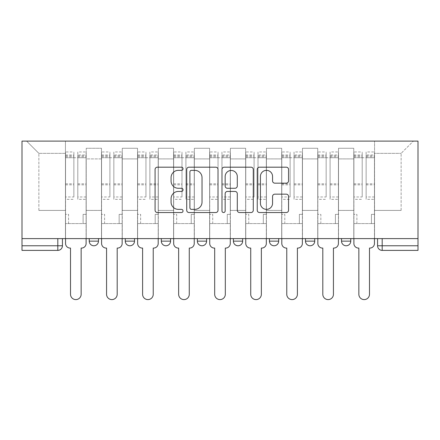 <?xml version="1.0" encoding="UTF-8"?>
<svg xmlns="http://www.w3.org/2000/svg" width="440" height="440" viewBox="0 0 440 440"><rect width="100%" height="100%" fill="white"/><g stroke="black" fill="none" stroke-linecap="round" stroke-linejoin="round"><path stroke-width="0.33" stroke-dasharray="2.2 1.65" d="M183.035 168.768A1.59 1.59 0 0 0 181.445 167.184L157.35 167.184A2.266 2.266 0 0 0 155.084 169.45L155.084 210.271A2.266 2.266 0 0 0 157.35 212.537L181.445 212.537A1.59 1.59 0 0 0 183.035 210.947A1.59 1.59 0 0 0 181.445 209.363L178.327 209.363A7.255 7.255 0 0 1 171.072 202.103L171.072 198.704A7.255 7.255 0 0 1 178.327 191.444L181.445 191.444A1.59 1.59 0 0 0 183.035 189.86A1.59 1.59 0 0 0 181.445 188.271L178.327 188.271A7.255 7.255 0 0 1 171.072 181.016L171.072 177.612A7.255 7.255 0 0 1 178.327 170.357L181.445 170.357A1.59 1.59 0 0 0 183.035 168.768M341.528 238.607L350.768 238.607L341.528 238.607L341.528 241.148A4.62 4.62 0 0 0 346.148 245.768A4.62 4.62 0 0 0 350.768 241.148L341.528 241.148M305.486 238.607L314.727 238.607L305.486 238.607M269.44 238.607L278.685 238.607L269.44 238.607M233.398 238.607L242.644 238.607L233.398 238.607L233.398 241.148L242.644 241.148M206.602 238.607L197.357 238.607L206.602 238.607L206.602 241.148A4.62 4.62 0 0 1 201.977 245.768M170.561 238.607L161.315 238.607L170.561 238.607L170.561 241.148A4.62 4.62 0 0 1 165.935 245.768M161.315 238.607L161.315 241.148L170.561 241.148M125.274 238.607L134.513 238.607L125.274 238.607M89.232 238.607L98.472 238.607L89.232 238.607L89.232 241.148L98.472 241.148M377.57 238.607L377.57 245.768L382.19 245.768L382.19 238.607L377.57 238.607L418 238.607L418 141.108L22 141.108L22 238.607L418 238.607L418 245.768L382.19 245.768L382.19 250.393L418 250.393L418 245.768M22 250.393L57.811 250.393L57.811 245.768L22 245.768L22 250.393M22 238.607L57.811 238.607L22 238.607L22 245.768M86.229 158.901L86.229 210.419L86.229 158.901L101.475 158.901L101.475 148.274L101.475 210.419L101.475 158.901L86.229 158.901M86.229 238.607L86.229 148.274L101.475 148.274L86.229 148.274L86.229 238.607L86.229 223.591L65.434 223.591L86.229 223.591L86.229 238.607L65.434 238.607L65.434 141.108L374.567 141.108L26.62 141.108L65.434 141.108L65.434 210.419L65.434 153.357L38.869 153.357L65.434 153.357L65.434 141.108L65.434 238.607L65.434 223.591L65.434 238.607L86.229 238.607M101.475 238.607L101.475 148.274L86.229 148.274L101.475 148.274L101.475 238.607L101.475 223.591L122.271 223.591L101.475 223.591L101.475 238.607L122.271 238.607L122.271 148.274L122.271 158.901L122.271 148.274L137.522 148.274L137.522 158.901L137.522 148.274L122.271 148.274L122.271 238.607L122.271 223.591L122.271 238.607L101.475 238.607M122.271 210.419L122.271 158.901L122.271 210.419L137.522 210.419L137.522 158.901L137.522 210.419L122.271 210.419M137.522 238.607L137.522 148.274L122.271 148.274L137.522 148.274L137.522 238.607L137.522 223.591L158.312 223.591L137.522 223.591L137.522 238.607L158.312 238.607L158.312 148.274L158.312 158.901L158.312 148.274L173.564 148.274L173.564 158.901L173.564 148.274L158.312 148.274L158.312 238.607L158.312 223.591L158.312 238.607L137.522 238.607M158.312 210.419L158.312 158.901L158.312 210.419L173.564 210.419L173.564 158.901L173.564 210.419L158.312 210.419M173.564 238.607L173.564 148.274L158.312 148.274L173.564 148.274L173.564 238.607L173.564 223.591L194.354 223.591L173.564 223.591L173.564 238.607L194.354 238.607L194.354 148.274L194.354 158.901L194.354 148.274L209.605 148.274L209.605 158.901L209.605 148.274L194.354 148.274L194.354 238.607L194.354 223.591L194.354 238.607L173.564 238.607M194.354 210.419L194.354 158.901L194.354 210.419L209.605 210.419L209.605 158.901L209.605 210.419L194.354 210.419M209.605 238.607L209.605 148.274L194.354 148.274L209.605 148.274L209.605 238.607L209.605 223.591L230.395 223.591L209.605 223.591L209.605 238.607L230.395 238.607L230.395 148.274L230.395 158.901L230.395 148.274L245.647 148.274L245.647 158.901L245.647 148.274L230.395 148.274L230.395 238.607L230.395 223.591L230.395 238.607L209.605 238.607M230.395 210.419L230.395 158.901L230.395 210.419L245.647 210.419L245.647 158.901L245.647 210.419L230.395 210.419M245.647 238.607L245.647 148.274L230.395 148.274L245.647 148.274L245.647 238.607L245.647 223.591L266.437 223.591L245.647 223.591L245.647 238.607L266.437 238.607L266.437 148.274L266.437 158.901L266.437 148.274L281.688 148.274L281.688 158.901L281.688 148.274L266.437 148.274L266.437 238.607L266.437 223.591L266.437 238.607L245.647 238.607M266.437 210.419L266.437 158.901L266.437 210.419L281.688 210.419L281.688 158.901L281.688 210.419L266.437 210.419M281.688 238.607L281.688 148.274L266.437 148.274L281.688 148.274L281.688 238.607L281.688 223.591L302.478 223.591L281.688 223.591L281.688 238.607L302.478 238.607L302.478 148.274L302.478 158.901L302.478 148.274L317.73 148.274L317.73 158.901L317.73 148.274L302.478 148.274L302.478 238.607L302.478 223.591L302.478 238.607L281.688 238.607M302.478 210.419L302.478 158.901L302.478 210.419L317.73 210.419L317.73 158.901L317.73 210.419L302.478 210.419M317.73 238.607L317.73 148.274L302.478 148.274L317.73 148.274L317.73 238.607L317.73 223.591L338.525 223.591L317.73 223.591L317.73 238.607L338.525 238.607L338.525 148.274L338.525 158.901L338.525 148.274L353.771 148.274L353.771 158.901L353.771 148.274L338.525 148.274L338.525 238.607L338.525 223.591L338.525 238.607L317.73 238.607M338.525 210.419L338.525 158.901L338.525 210.419L353.771 210.419L353.771 158.901L353.771 210.419L338.525 210.419M353.771 238.607L353.771 148.274L338.525 148.274L353.771 148.274L353.771 238.607L353.771 223.591L374.567 223.591L353.771 223.591L353.771 238.607L374.567 238.607L374.567 141.108L413.38 141.108L374.567 141.108L374.567 153.357L401.132 153.357L374.567 153.357L374.567 210.419L374.567 141.108L374.567 238.607L353.771 238.607L374.567 238.607L374.567 223.591L374.567 238.607L353.771 238.607M86.229 210.419L101.475 210.419L86.229 210.419M38.869 210.419L38.869 153.357L38.869 210.419L65.434 210.419L38.869 210.419M401.132 210.419L401.132 153.357L413.38 141.108L401.132 153.357L401.132 210.419L374.567 210.419L401.132 210.419M418 238.607L382.19 238.607M57.811 238.607L62.431 238.607L57.811 238.607L57.811 245.768L62.431 245.768M278.685 241.148L269.44 241.148A4.62 4.62 0 0 0 274.065 245.768M314.727 241.148L305.486 241.148A4.62 4.62 0 0 0 310.107 245.768M26.62 141.108L38.869 153.357L26.62 141.108M218.014 210.271L218.014 169.45A2.266 2.266 0 0 0 215.749 167.184L188.986 167.184A2.266 2.266 0 0 0 186.72 169.45L186.72 210.271A2.266 2.266 0 0 0 188.986 212.537L215.749 212.537A2.266 2.266 0 0 0 218.014 210.271M191.483 170.357A1.59 1.59 0 0 0 189.893 171.941L189.893 207.774A1.59 1.59 0 0 0 191.483 209.363L194.772 209.363A7.255 7.255 0 0 0 202.026 202.103L202.026 177.612A7.255 7.255 0 0 0 194.772 170.357L191.483 170.357M224.252 167.184L251.015 167.184A2.266 2.266 0 0 1 253.281 169.45L253.281 210.271A2.266 2.266 0 0 1 251.015 212.537L239.558 212.537A2.266 2.266 0 0 1 237.292 210.271L237.292 193.715A2.266 2.266 0 0 0 235.026 191.444L227.425 191.444A2.266 2.266 0 0 0 225.159 193.715L225.159 210.947A1.59 1.59 0 0 1 223.57 212.537A1.59 1.59 0 0 1 221.986 210.947L221.986 169.45A2.266 2.266 0 0 1 224.252 167.184M237.292 176.534A6.067 6.067 0 0 0 231.226 170.467A6.067 6.067 0 0 0 225.159 176.534L225.159 186.005A2.266 2.266 0 0 0 227.425 188.271L235.026 188.271A2.266 2.266 0 0 0 237.292 186.005L237.292 176.534M274.824 183.167L286.275 183.167A2.266 2.266 0 0 0 288.547 180.901L288.547 169.45A2.266 2.266 0 0 0 286.275 167.184L259.518 167.184A2.266 2.266 0 0 0 257.246 169.45L257.246 210.271A2.266 2.266 0 0 0 259.518 212.537L286.275 212.537A2.266 2.266 0 0 0 288.547 210.271L288.547 196.438A2.266 2.266 0 0 0 286.275 194.167L274.824 194.167A2.266 2.266 0 0 0 272.558 196.438L272.558 203.297A6.067 6.067 0 0 1 266.492 209.363A6.067 6.067 0 0 1 260.425 203.297L260.425 176.424A6.067 6.067 0 0 1 266.492 170.357A6.067 6.067 0 0 1 272.558 176.424L272.558 180.901A2.266 2.266 0 0 0 274.824 183.167M81.493 248.083L81.147 248.083L81.147 294.289A5.313 5.313 0 0 1 75.834 299.602A5.313 5.313 0 0 1 70.516 294.289L70.516 248.083L70.169 248.083A4.62 4.62 0 0 1 65.549 243.458L65.549 154.974L65.549 196.977L73.871 196.977L73.871 154.974L73.871 157.746L86.114 157.746L86.114 154.974L86.114 199.331L86.114 151.971L86.114 243.458A4.62 4.62 0 0 1 81.493 248.083M86.114 238.607L86.114 223.591L83.111 223.591L86.114 223.591L86.114 214.352L83.111 214.352L83.111 223.591L83.111 214.352L86.114 214.352L86.114 157.746L77.797 157.746L77.797 154.974L86.114 154.974M65.549 238.607L65.549 214.352L68.552 214.352L68.552 223.591L65.549 223.591L68.552 223.591L68.552 214.352L65.549 214.352L65.549 157.746L77.797 157.746L77.797 151.971L86.114 151.971M86.114 196.977L77.797 196.977L77.797 154.974M77.797 196.977L77.797 199.331L86.114 199.331M77.797 199.331L77.797 151.971M73.871 196.977L73.871 151.971L73.871 157.746L65.549 157.746L65.549 151.971L73.871 151.971M65.549 196.977L65.549 199.331L73.871 199.331M65.549 199.331L65.549 151.971M117.535 248.083L117.189 248.083L117.189 294.289A5.313 5.313 0 0 1 111.876 299.602A5.313 5.313 0 0 1 106.563 294.289L106.563 248.083L106.216 248.083A4.62 4.62 0 0 1 101.591 243.458L101.591 154.974L101.591 196.977L109.912 196.977L109.912 154.974L109.912 157.746L122.155 157.746L122.155 154.974L122.155 199.331L122.155 151.971L122.155 243.458A4.62 4.62 0 0 1 117.535 248.083M122.155 238.607L122.155 223.591L119.152 223.591L122.155 223.591L122.155 214.352L119.152 214.352L119.152 223.591L119.152 214.352L122.155 214.352L122.155 157.746L113.839 157.746L113.839 154.974L122.155 154.974M101.591 238.607L101.591 214.352L104.599 214.352L104.599 223.591L101.591 223.591L104.599 223.591L104.599 214.352L101.591 214.352L101.591 157.746L113.839 157.746L113.839 151.971L122.155 151.971M122.155 196.977L113.839 196.977L113.839 154.974M113.839 196.977L113.839 199.331L122.155 199.331M113.839 199.331L113.839 151.971M109.912 196.977L109.912 151.971L109.912 157.746L101.591 157.746L101.591 151.971L109.912 151.971M101.591 196.977L101.591 199.331L109.912 199.331M101.591 199.331L101.591 151.971M153.577 248.083L153.23 248.083L153.23 294.289A5.313 5.313 0 0 1 147.917 299.602A5.313 5.313 0 0 1 142.604 294.289L142.604 248.083L142.257 248.083A4.62 4.62 0 0 1 137.638 243.458L137.638 154.974L137.638 196.977L145.954 196.977L145.954 154.974L145.954 157.746L158.197 157.746L158.197 154.974L158.197 199.331L158.197 151.971L158.197 243.458A4.62 4.62 0 0 1 153.577 248.083M158.197 238.607L158.197 223.591L155.194 223.591L158.197 223.591L158.197 214.352L155.194 214.352L155.194 223.591L155.194 214.352L158.197 214.352L158.197 157.746L149.881 157.746L149.881 154.974L158.197 154.974M137.638 238.607L137.638 214.352L140.641 214.352L140.641 223.591L137.638 223.591L140.641 223.591L140.641 214.352L137.638 214.352L137.638 157.746L149.881 157.746L149.881 151.971L158.197 151.971M158.197 196.977L149.881 196.977L149.881 154.974M149.881 196.977L149.881 199.331L158.197 199.331M149.881 199.331L149.881 151.971M145.954 196.977L145.954 151.971L145.954 157.746L137.638 157.746L137.638 151.971L145.954 151.971M137.638 196.977L137.638 199.331L145.954 199.331M137.638 199.331L137.638 151.971M189.618 248.083L189.272 248.083L189.272 294.289A5.313 5.313 0 0 1 183.959 299.602A5.313 5.313 0 0 1 178.646 294.289L178.646 248.083L178.299 248.083A4.62 4.62 0 0 1 173.679 243.458L173.679 154.974L173.679 196.977L181.995 196.977L181.995 154.974L181.995 157.746L194.238 157.746L194.238 154.974L194.238 199.331L194.238 151.971L194.238 243.458A4.62 4.62 0 0 1 189.618 248.083M194.238 238.607L194.238 223.591L191.235 223.591L194.238 223.591L194.238 214.352L191.235 214.352L191.235 223.591L191.235 214.352L194.238 214.352L194.238 157.746L185.922 157.746L185.922 154.974L194.238 154.974M173.679 238.607L173.679 214.352L176.682 214.352L176.682 223.591L173.679 223.591L176.682 223.591L176.682 214.352L173.679 214.352L173.679 157.746L185.922 157.746L185.922 151.971L194.238 151.971M194.238 196.977L185.922 196.977L185.922 154.974M185.922 196.977L185.922 199.331L194.238 199.331M185.922 199.331L185.922 151.971M181.995 196.977L181.995 151.971L181.995 157.746L173.679 157.746L173.679 151.971L181.995 151.971M173.679 196.977L173.679 199.331L181.995 199.331M173.679 199.331L173.679 151.971M225.66 248.083L225.313 248.083L225.313 294.289A5.313 5.313 0 0 1 220 299.602A5.313 5.313 0 0 1 214.687 294.289L214.687 248.083L214.341 248.083A4.62 4.62 0 0 1 209.721 243.458L209.721 154.974L209.721 196.977L218.037 196.977L218.037 154.974L218.037 157.746L230.28 157.746L230.28 154.974L230.28 199.331L230.28 151.971L230.28 243.458A4.62 4.62 0 0 1 225.66 248.083M230.28 238.607L230.28 223.591L227.277 223.591L230.28 223.591L230.28 214.352L227.277 214.352L227.277 223.591L227.277 214.352L230.28 214.352L230.28 157.746L221.964 157.746L221.964 154.974L230.28 154.974M209.721 238.607L209.721 214.352L212.724 214.352L212.724 223.591L209.721 223.591L212.724 223.591L212.724 214.352L209.721 214.352L209.721 157.746L221.964 157.746L221.964 151.971L230.28 151.971M230.28 196.977L221.964 196.977L221.964 154.974M221.964 196.977L221.964 199.331L230.28 199.331M221.964 199.331L221.964 151.971M218.037 196.977L218.037 151.971L218.037 157.746L209.721 157.746L209.721 151.971L218.037 151.971M209.721 196.977L209.721 199.331L218.037 199.331M209.721 199.331L209.721 151.971M261.701 248.083L261.355 248.083L261.355 294.289A5.313 5.313 0 0 1 256.041 299.602A5.313 5.313 0 0 1 250.729 294.289L250.729 248.083L250.382 248.083A4.62 4.62 0 0 1 245.762 243.458L245.762 154.974L245.762 196.977L254.078 196.977L254.078 154.974L254.078 157.746L266.321 157.746L266.321 154.974L266.321 199.331L266.321 151.971L266.321 243.458A4.62 4.62 0 0 1 261.701 248.083M266.321 238.607L266.321 223.591L263.318 223.591L266.321 223.591L266.321 214.352L263.318 214.352L263.318 223.591L263.318 214.352L266.321 214.352L266.321 157.746L258.005 157.746L258.005 154.974L266.321 154.974M245.762 238.607L245.762 214.352L248.765 214.352L248.765 223.591L245.762 223.591L248.765 223.591L248.765 214.352L245.762 214.352L245.762 157.746L258.005 157.746L258.005 151.971L266.321 151.971M266.321 196.977L258.005 196.977L258.005 154.974M258.005 196.977L258.005 199.331L266.321 199.331M258.005 199.331L258.005 151.971M254.078 196.977L254.078 151.971L254.078 157.746L245.762 157.746L245.762 151.971L254.078 151.971M245.762 196.977L245.762 199.331L254.078 199.331M245.762 199.331L245.762 151.971M297.743 248.083L297.396 248.083L297.396 294.289A5.313 5.313 0 0 1 292.083 299.602A5.313 5.313 0 0 1 286.77 294.289L286.77 248.083L286.423 248.083A4.62 4.62 0 0 1 281.804 243.458L281.804 154.974L281.804 196.977L290.12 196.977L290.12 154.974L290.12 157.746L302.363 157.746L302.363 154.974L302.363 199.331L302.363 151.971L302.363 243.458A4.62 4.62 0 0 1 297.743 248.083M302.363 238.607L302.363 223.591L299.36 223.591L302.363 223.591L302.363 214.352L299.36 214.352L299.36 223.591L299.36 214.352L302.363 214.352L302.363 157.746L294.047 157.746L294.047 154.974L302.363 154.974M281.804 238.607L281.804 214.352L284.807 214.352L284.807 223.591L281.804 223.591L284.807 223.591L284.807 214.352L281.804 214.352L281.804 157.746L294.047 157.746L294.047 151.971L302.363 151.971M302.363 196.977L294.047 196.977L294.047 154.974M294.047 196.977L294.047 199.331L302.363 199.331M294.047 199.331L294.047 151.971M290.12 196.977L290.12 151.971L290.12 157.746L281.804 157.746L281.804 151.971L290.12 151.971M281.804 196.977L281.804 199.331L290.12 199.331M281.804 199.331L281.804 151.971M333.784 248.083L333.438 248.083L333.438 294.289A5.313 5.313 0 0 1 328.125 299.602A5.313 5.313 0 0 1 322.812 294.289L322.812 248.083L322.465 248.083A4.62 4.62 0 0 1 317.845 243.458L317.845 154.974L317.845 196.977L326.161 196.977L326.161 154.974L326.161 157.746L338.409 157.746L338.409 154.974L338.409 199.331L338.409 151.971L338.409 243.458A4.62 4.62 0 0 1 333.784 248.083M338.409 238.607L338.409 223.591L335.401 223.591L338.409 223.591L338.409 214.352L335.401 214.352L335.401 223.591L335.401 214.352L338.409 214.352L338.409 157.746L330.088 157.746L330.088 154.974L338.409 154.974M317.845 238.607L317.845 214.352L320.848 214.352L320.848 223.591L317.845 223.591L320.848 223.591L320.848 214.352L317.845 214.352L317.845 157.746L330.088 157.746L330.088 151.971L338.409 151.971M338.409 196.977L330.088 196.977L330.088 154.974M330.088 196.977L330.088 199.331L338.409 199.331M330.088 199.331L330.088 151.971M326.161 196.977L326.161 151.971L326.161 157.746L317.845 157.746L317.845 151.971L326.161 151.971M317.845 196.977L317.845 199.331L326.161 199.331M317.845 199.331L317.845 151.971M369.831 248.083L369.485 248.083L369.485 294.289A5.313 5.313 0 0 1 364.166 299.602A5.313 5.313 0 0 1 358.853 294.289L358.853 248.083L358.507 248.083A4.62 4.62 0 0 1 353.887 243.458L353.887 154.974L353.887 196.977L362.202 196.977L362.202 154.974L362.202 157.746L374.451 157.746L374.451 154.974L374.451 199.331L374.451 151.971L374.451 243.458A4.62 4.62 0 0 1 369.831 248.083M374.451 238.607L374.451 223.591L371.448 223.591L374.451 223.591L374.451 214.352L371.448 214.352L371.448 223.591L371.448 214.352L374.451 214.352L374.451 157.746L366.13 157.746L366.13 154.974L374.451 154.974M353.887 238.607L353.887 214.352L356.889 214.352L356.889 223.591L353.887 223.591L356.889 223.591L356.889 214.352L353.887 214.352L353.887 157.746L366.13 157.746L366.13 151.971L374.451 151.971M374.451 196.977L366.13 196.977L366.13 154.974M366.13 196.977L366.13 199.331L374.451 199.331M366.13 199.331L366.13 151.971M362.202 196.977L362.202 151.971L362.202 157.746L353.887 157.746L353.887 151.971L362.202 151.971M353.887 196.977L353.887 199.331L362.202 199.331M353.887 199.331L353.887 151.971M206.602 241.148L197.357 241.148M134.513 241.148L125.274 241.148M353.771 158.901L338.525 158.901L353.771 158.901M317.73 158.901L302.478 158.901L317.73 158.901M281.688 158.901L266.437 158.901L281.688 158.901M245.647 158.901L230.395 158.901L245.647 158.901M209.605 158.901L194.354 158.901L209.605 158.901M173.564 158.901L158.312 158.901L173.564 158.901M137.522 158.901L122.271 158.901L137.522 158.901M77.797 156.816L86.114 156.816M77.797 184.844L86.114 184.844M77.797 183.843L86.114 183.843M77.797 155.815L86.114 155.815M65.549 156.816L73.871 156.816M65.549 184.844L73.871 184.844M65.549 183.843L73.871 183.843M65.549 155.815L73.871 155.815M113.839 156.816L122.155 156.816M113.839 184.844L122.155 184.844M113.839 183.843L122.155 183.843M113.839 155.815L122.155 155.815M101.591 156.816L109.912 156.816M101.591 184.844L109.912 184.844M101.591 183.843L109.912 183.843M101.591 155.815L109.912 155.815M149.881 156.816L158.197 156.816M149.881 184.844L158.197 184.844M149.881 183.843L158.197 183.843M149.881 155.815L158.197 155.815M137.638 156.816L145.954 156.816M137.638 184.844L145.954 184.844M137.638 183.843L145.954 183.843M137.638 155.815L145.954 155.815M185.922 156.816L194.238 156.816M185.922 184.844L194.238 184.844M185.922 183.843L194.238 183.843M185.922 155.815L194.238 155.815M173.679 156.816L181.995 156.816M173.679 184.844L181.995 184.844M173.679 183.843L181.995 183.843M173.679 155.815L181.995 155.815M221.964 156.816L230.28 156.816M221.964 184.844L230.28 184.844M221.964 183.843L230.28 183.843M221.964 155.815L230.28 155.815M209.721 156.816L218.037 156.816M209.721 184.844L218.037 184.844M209.721 183.843L218.037 183.843M209.721 155.815L218.037 155.815M258.005 156.816L266.321 156.816M258.005 184.844L266.321 184.844M258.005 183.843L266.321 183.843M258.005 155.815L266.321 155.815M245.762 156.816L254.078 156.816M245.762 184.844L254.078 184.844M245.762 183.843L254.078 183.843M245.762 155.815L254.078 155.815M294.047 156.816L302.363 156.816M294.047 184.844L302.363 184.844M294.047 183.843L302.363 183.843M294.047 155.815L302.363 155.815M281.804 156.816L290.12 156.816M281.804 184.844L290.12 184.844M281.804 183.843L290.12 183.843M281.804 155.815L290.12 155.815M330.088 156.816L338.409 156.816M330.088 184.844L338.409 184.844M330.088 183.843L338.409 183.843M330.088 155.815L338.409 155.815M317.845 156.816L326.161 156.816M317.845 184.844L326.161 184.844M317.845 183.843L326.161 183.843M317.845 155.815L326.161 155.815M366.13 156.816L374.451 156.816M366.13 184.844L374.451 184.844M366.13 183.843L374.451 183.843M366.13 155.815L374.451 155.815M353.887 156.816L362.202 156.816M353.887 184.844L362.202 184.844M353.887 183.843L362.202 183.843M353.887 155.815L362.202 155.815M65.549 154.974L73.871 154.974M101.591 154.974L109.912 154.974M137.638 154.974L145.954 154.974M173.679 154.974L181.995 154.974M209.721 154.974L218.037 154.974M245.762 154.974L254.078 154.974M281.804 154.974L290.12 154.974M317.845 154.974L326.161 154.974M353.887 154.974L362.202 154.974"/><path stroke-width="0.66" d="M183.035 168.768A1.59 1.59 0 0 0 181.445 167.184L157.35 167.184A2.266 2.266 0 0 0 155.084 169.45L155.084 210.271A2.266 2.266 0 0 0 157.35 212.537L181.445 212.537A1.59 1.59 0 0 0 183.035 210.947A1.59 1.59 0 0 0 181.445 209.363L178.327 209.363A7.255 7.255 0 0 1 171.072 202.103L171.072 198.704A7.255 7.255 0 0 1 178.327 191.444L181.445 191.444A1.59 1.59 0 0 0 183.035 189.86A1.59 1.59 0 0 0 181.445 188.271L178.327 188.271A7.255 7.255 0 0 1 171.072 181.016L171.072 177.612A7.255 7.255 0 0 1 178.327 170.357L181.445 170.357A1.59 1.59 0 0 0 183.035 168.768M305.486 238.607L305.486 241.148L314.727 241.148A4.62 4.62 0 0 1 310.107 245.768A4.62 4.62 0 0 1 305.486 241.148L305.486 238.607M269.44 238.607L269.44 241.148L278.685 241.148A4.62 4.62 0 0 1 274.065 245.768A4.62 4.62 0 0 1 269.44 241.148L269.44 238.607M197.357 241.148L197.357 238.607L197.357 241.148A4.62 4.62 0 0 0 201.977 245.768A4.62 4.62 0 0 1 197.357 241.148L206.602 241.148A4.62 4.62 0 0 1 201.977 245.768M125.274 241.148L125.274 238.607L125.274 241.148A4.62 4.62 0 0 0 129.894 245.768A4.62 4.62 0 0 1 125.274 241.148L134.513 241.148A4.62 4.62 0 0 1 129.894 245.768A4.62 4.62 0 0 0 134.513 241.148L134.513 238.607L134.513 241.148M286.275 183.167A2.266 2.266 0 0 0 288.547 180.901L288.547 169.45A2.266 2.266 0 0 0 286.275 167.184L259.518 167.184A2.266 2.266 0 0 0 257.246 169.45L257.246 210.271A2.266 2.266 0 0 0 259.518 212.537L286.275 212.537A2.266 2.266 0 0 0 288.547 210.271L288.547 196.438A2.266 2.266 0 0 0 286.275 194.167L274.824 194.167A2.266 2.266 0 0 0 272.558 196.438L272.558 203.297A6.067 6.067 0 0 1 266.492 209.363A6.067 6.067 0 0 1 260.425 203.297L260.425 176.424A6.067 6.067 0 0 1 266.492 170.357A6.067 6.067 0 0 1 272.558 176.424L272.558 180.901A2.266 2.266 0 0 0 274.824 183.167L286.275 183.167M418 238.607L22 238.607L22 141.108L418 141.108L418 250.393L382.19 250.393A4.62 4.62 0 0 1 377.57 245.768L418 245.768M218.014 169.45A2.266 2.266 0 0 0 215.749 167.184L188.986 167.184A2.266 2.266 0 0 0 186.72 169.45L186.72 210.271A2.266 2.266 0 0 0 188.986 212.537L215.749 212.537A2.266 2.266 0 0 0 218.014 210.271L218.014 169.45M224.252 167.184L251.015 167.184A2.266 2.266 0 0 1 253.281 169.45L253.281 210.271A2.266 2.266 0 0 1 251.015 212.537L239.558 212.537A2.266 2.266 0 0 1 237.292 210.271L237.292 193.715A2.266 2.266 0 0 0 235.026 191.444L227.425 191.444A2.266 2.266 0 0 0 225.159 193.715L225.159 210.947A1.59 1.59 0 0 1 223.57 212.537A1.59 1.59 0 0 1 221.986 210.947L221.986 169.45A2.266 2.266 0 0 1 224.252 167.184M377.57 238.607L377.57 245.768A4.62 4.62 0 0 0 382.19 250.393L382.19 238.607M62.431 238.607L62.431 245.768L62.431 238.607M57.811 238.607L57.811 250.393L22 250.393L22 245.768L62.431 245.768A4.62 4.62 0 0 1 57.811 250.393A4.62 4.62 0 0 0 62.431 245.768M22 238.607L22 245.768M350.768 238.607L350.768 241.148A4.62 4.62 0 0 1 346.148 245.768A4.62 4.62 0 0 1 341.528 241.148L350.768 241.148L350.768 238.607M341.528 238.607L341.528 241.148M314.727 241.148L314.727 238.607L314.727 241.148A4.62 4.62 0 0 1 310.107 245.768M278.685 241.148L278.685 238.607L278.685 241.148A4.62 4.62 0 0 1 274.065 245.768M242.644 238.607L242.644 241.148A4.62 4.62 0 0 1 238.024 245.768A4.62 4.62 0 0 1 233.398 241.148A4.62 4.62 0 0 0 238.024 245.768A4.62 4.62 0 0 0 242.644 241.148L242.644 238.607M233.398 238.607L233.398 241.148L242.644 241.148M206.602 238.607L206.602 241.148M170.561 238.607L170.561 241.148A4.62 4.62 0 0 1 165.935 245.768A4.62 4.62 0 0 1 161.315 241.148A4.62 4.62 0 0 0 165.935 245.768M161.315 238.607L161.315 241.148L170.561 241.148M98.472 238.607L98.472 241.148A4.62 4.62 0 0 1 93.852 245.768A4.62 4.62 0 0 1 89.232 241.148A4.62 4.62 0 0 0 93.852 245.768A4.62 4.62 0 0 0 98.472 241.148L98.472 238.607M89.232 238.607L89.232 241.148L98.472 241.148M191.483 170.357A1.59 1.59 0 0 0 189.893 171.941L189.893 207.774A1.59 1.59 0 0 0 191.483 209.363L194.772 209.363A7.255 7.255 0 0 0 202.026 202.103L202.026 177.612A7.255 7.255 0 0 0 194.772 170.357L191.483 170.357M237.292 176.534A6.067 6.067 0 0 0 231.226 170.467A6.067 6.067 0 0 0 225.159 176.534L225.159 186.005A2.266 2.266 0 0 0 227.425 188.271L235.026 188.271A2.266 2.266 0 0 0 237.292 186.005L237.292 176.534M65.549 238.607L65.549 243.458A4.62 4.62 0 0 0 70.169 248.083L70.516 248.083L70.516 294.289A5.313 5.313 0 0 0 75.834 299.602A5.313 5.313 0 0 0 81.147 294.289L81.147 248.083L81.493 248.083A4.62 4.62 0 0 0 86.114 243.458L86.114 238.607M101.591 238.607L101.591 243.458A4.62 4.62 0 0 0 106.216 248.083L106.563 248.083L106.563 294.289A5.313 5.313 0 0 0 111.876 299.602A5.313 5.313 0 0 0 117.189 294.289L117.189 248.083L117.535 248.083A4.62 4.62 0 0 0 122.155 243.458L122.155 238.607M137.638 238.607L137.638 243.458A4.62 4.62 0 0 0 142.257 248.083L142.604 248.083L142.604 294.289A5.313 5.313 0 0 0 147.917 299.602A5.313 5.313 0 0 0 153.23 294.289L153.23 248.083L153.577 248.083A4.62 4.62 0 0 0 158.197 243.458L158.197 238.607M173.679 238.607L173.679 243.458A4.62 4.62 0 0 0 178.299 248.083L178.646 248.083L178.646 294.289A5.313 5.313 0 0 0 183.959 299.602A5.313 5.313 0 0 0 189.272 294.289L189.272 248.083L189.618 248.083A4.62 4.62 0 0 0 194.238 243.458L194.238 238.607M209.721 238.607L209.721 243.458A4.62 4.62 0 0 0 214.341 248.083L214.687 248.083L214.687 294.289A5.313 5.313 0 0 0 220 299.602A5.313 5.313 0 0 0 225.313 294.289L225.313 248.083L225.66 248.083A4.62 4.62 0 0 0 230.28 243.458L230.28 238.607M245.762 238.607L245.762 243.458A4.62 4.62 0 0 0 250.382 248.083L250.729 248.083L250.729 294.289A5.313 5.313 0 0 0 256.041 299.602A5.313 5.313 0 0 0 261.355 294.289L261.355 248.083L261.701 248.083A4.62 4.62 0 0 0 266.321 243.458L266.321 238.607M281.804 238.607L281.804 243.458A4.62 4.62 0 0 0 286.423 248.083L286.77 248.083L286.77 294.289A5.313 5.313 0 0 0 292.083 299.602A5.313 5.313 0 0 0 297.396 294.289L297.396 248.083L297.743 248.083A4.62 4.62 0 0 0 302.363 243.458L302.363 238.607M317.845 238.607L317.845 243.458A4.62 4.62 0 0 0 322.465 248.083L322.812 248.083L322.812 294.289A5.313 5.313 0 0 0 328.125 299.602A5.313 5.313 0 0 0 333.438 294.289L333.438 248.083L333.784 248.083A4.62 4.62 0 0 0 338.409 243.458L338.409 238.607M353.887 238.607L353.887 243.458A4.62 4.62 0 0 0 358.507 248.083L358.853 248.083L358.853 294.289A5.313 5.313 0 0 0 364.166 299.602A5.313 5.313 0 0 0 369.485 294.289L369.485 248.083L369.831 248.083A4.62 4.62 0 0 0 374.451 243.458L374.451 238.607"/></g></svg>
